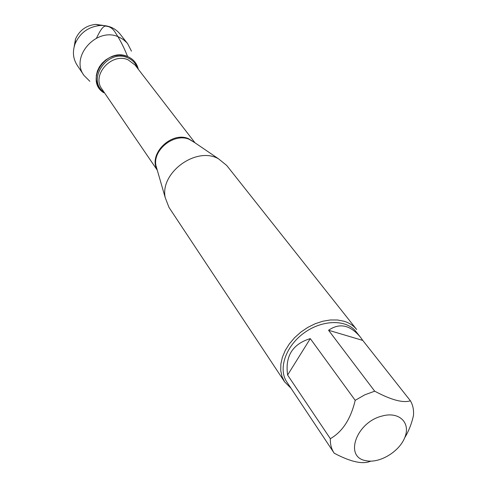 <?xml version="1.0" encoding="UTF-8"?>
<svg xmlns="http://www.w3.org/2000/svg" width="487" height="487" viewBox="0 0 487 487"><rect width="100%" height="100%" fill="white"/><g stroke="black" fill="none" stroke-linecap="round" stroke-linejoin="round"><path stroke-width="0.73" d="M226.723 165.47L218.547 158.835C196.541 145.99 159.821 172.635 165.196 197.539L168.965 207.371L284.597 381.832L282.003 376.548L280.737 370.558L280.859 364.063L282.381 357.281L285.26 350.451L289.406 343.816L294.678 337.613L300.887 332.073L307.808 327.392L315.205 323.733L322.802 321.231L330.326 319.971L337.509 319.989L344.108 321.268C349.386 322.905 353.568 325.669 356.673 329.547L226.723 165.47M127.6 56.553L123.375 55.378L118.871 55.128L114.293 55.828L109.855 57.448L105.77 59.907L102.227 63.097L99.391 66.859L97.394 71.029L96.329 75.4L96.237 79.771L97.114 83.941L98.922 87.715L101.57 90.935L103.883 92.798C84.062 81.006 106.227 46.685 127.6 56.553C133.335 59.049 136.902 63.273 138.308 69.233L138.01 68.04C136.372 62.659 132.902 58.83 127.6 56.553C123.99 47.44 119.966 39.563 115.529 32.915C113.136 28.727 109.971 26.475 106.032 26.164C102.915 25.409 99.525 31.905 96.487 38.132M291.007 388.242L284.597 381.832M365.664 460.617C379.227 463.886 399.565 451.692 404.947 437.137C410.778 422.546 399.005 411.211 382.082 416.038C356.332 422.18 343.992 457.129 365.664 460.617M404.673 437.825C408.69 431.214 411.618 423.787 413.457 415.545C413.932 409.981 412.915 405.068 410.419 400.807C403.011 403.163 391.104 399.955 374.698 391.183L364.751 394.847L355.2 400.332C350.792 418.948 342.501 431.738 330.338 438.69C330.137 444.144 331.367 448.88 334.009 452.898L334.228 453.214C350.354 461.761 362.316 464.488 370.102 461.402L370.966 461.146M362.766 340.413L360.423 337.181C350.232 324.951 339.609 322.644 328.567 330.265L362.766 340.413L410.419 400.807M328.567 330.265L374.698 391.183M310.286 338.617C292.541 344.047 284.986 356.192 287.604 375.039L310.286 338.617L355.2 400.332M287.604 375.039L330.338 438.69M334.009 452.898L286.831 381.966C277.919 368.976 285.686 346.141 304.107 332.907C322.406 319.502 346.525 319.21 356.107 331.708L360.423 337.181M89.864 81.329L83.959 75.4C69.805 56.748 96.87 26.535 118.676 36.951L122.986 39.301L126.62 42.479L127.661 43.696L131.46 51.153M103.755 25.519L95.842 24.374C86.205 25.385 79.418 30.31 75.467 39.155L74.103 47.038M83.959 75.4L77.086 65.094C73.007 58.647 72.356 51.531 75.12 43.751C80.008 32.818 88.409 26.724 100.322 25.47C108.577 25.257 115.133 28.088 119.997 33.968L127.661 43.696M194.623 142.557L189.12 139.276C174.109 132.774 152.601 149.85 155.943 165.58L157.149 169.744C148.048 154.251 171.247 131.082 188.469 138.643L194.636 142.563M195.001 142.813L135.094 65.063L128.191 59.871C111.681 52.158 91.166 75.162 101.96 89.097L157.277 170.182M104.127 92.28C85.968 80.373 107.457 48.438 127.624 57.77C132.47 59.834 135.745 63.28 137.444 68.113M157.1 169.573L165.196 197.539M194.477 142.46L218.547 158.835M75.467 39.155L75.12 43.751M95.842 24.374L100.322 25.47"/></g></svg>
